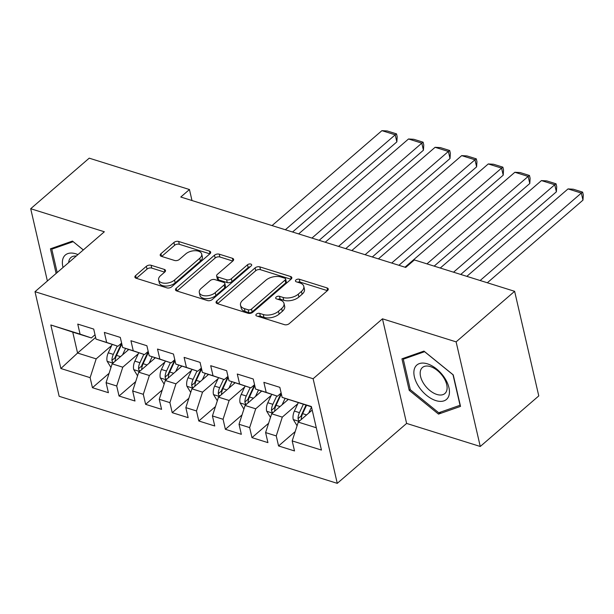 <?xml version="1.0" encoding="UTF-8"?>
<svg xmlns="http://www.w3.org/2000/svg" width="614" height="614" viewBox="0 0 614 614"><rect width="100%" height="100%" fill="white"/><g stroke="black" fill="none" stroke-linecap="round" stroke-linejoin="round"><path stroke-width="0.92" d="M256.414 314.13A2.402 1.335 -13 0 0 255.9 315.243A2.402 1.335 -13 0 0 256.752 315.987L284.482 324.668A3.431 1.903 -13 0 0 289.217 323.647L327.508 290.56A3.431 1.903 -13 0 0 328.237 288.971A3.431 1.903 -13 0 0 327.024 287.905L299.294 279.232A2.402 1.335 -13 0 0 295.979 279.946A2.402 1.335 -13 0 0 295.464 281.058A2.402 1.335 -13 0 0 296.316 281.803L299.908 282.924A10.968 6.102 -13 0 1 303.784 286.339A10.968 6.102 -13 0 1 301.451 291.42L298.258 294.175A10.968 6.102 -13 0 1 283.1 297.445L279.508 296.324A2.402 1.335 -13 0 0 276.193 297.038A2.402 1.335 -13 0 0 275.686 298.151A2.402 1.335 -13 0 0 276.53 298.895L280.122 300.016A10.968 6.102 -13 0 1 283.998 303.431A10.968 6.102 -13 0 1 281.665 308.512L278.48 311.275A10.968 6.102 -13 0 1 263.322 314.537L259.73 313.416A2.402 1.335 -13 0 0 256.414 314.13M151.105 265.271A3.431 1.903 -13 0 0 146.37 266.292L135.633 275.579A3.431 1.903 -13 0 0 134.903 277.167A3.431 1.903 -13 0 0 136.108 278.234L166.908 287.866A3.431 1.903 -13 0 0 171.644 286.845L209.934 253.766A3.431 1.903 -13 0 0 210.663 252.177A3.431 1.903 -13 0 0 209.451 251.111L178.651 241.471A3.431 1.903 -13 0 0 173.915 242.492L160.945 253.705A3.431 1.903 -13 0 0 160.216 255.294A3.431 1.903 -13 0 0 161.428 256.36L174.606 260.482A3.431 1.903 -13 0 0 179.342 259.461L185.773 253.904A9.172 5.104 -13 0 1 195.229 250.704A9.172 5.104 -13 0 1 201.691 254.027A9.172 5.104 -13 0 1 199.742 258.271L174.529 280.053A9.172 5.104 -13 0 1 165.082 283.246A9.172 5.104 -13 0 1 158.619 279.93A9.172 5.104 -13 0 1 160.569 275.686L164.767 272.056A3.431 1.903 -13 0 0 165.504 270.467A3.431 1.903 -13 0 0 164.291 269.4L151.105 265.271L151.758 268.103A3.431 1.903 -13 0 0 147.022 269.124L136.385 278.319M180.785 197.025L405.716 267.428L414.389 259.937L514.624 291.312L456.118 341.868L382.468 318.819L313.117 378.738L35.006 291.696L104.349 231.77L30.7 208.722L89.214 158.166L189.45 189.534L180.785 197.025M216.796 300.983A3.431 1.903 -13 0 0 216.067 302.564A3.431 1.903 -13 0 0 217.279 303.631L248.071 313.27A3.431 1.903 -13 0 0 252.814 312.25L291.097 279.17A3.431 1.903 -13 0 0 291.827 277.582A3.431 1.903 -13 0 0 290.614 276.515L259.822 266.875A3.431 1.903 -13 0 0 255.086 267.896L216.796 300.983L217.417 303.677M207.494 300.568L176.694 290.936A3.431 1.903 -13 0 1 175.481 289.862A3.431 1.903 -13 0 1 176.21 288.281L214.501 255.194A3.431 1.903 -13 0 1 219.236 254.173L232.414 258.294A3.431 1.903 -13 0 1 233.627 259.361A3.431 1.903 -13 0 1 232.898 260.95L217.371 274.366A3.431 1.903 -13 0 0 216.642 275.955A3.431 1.903 -13 0 0 217.855 277.021L226.597 279.761A3.431 1.903 -13 0 0 231.332 278.741L247.503 264.772A2.402 1.335 -13 0 1 249.975 263.936A2.402 1.335 -13 0 1 251.663 264.803A2.402 1.335 -13 0 1 251.157 265.916L212.229 299.548A3.431 1.903 -13 0 1 207.494 300.568M313.117 378.738L337.27 483.348L59.151 396.299L35.006 291.696M295.211 431.573L278.564 445.956L294.513 450.945L292.195 440.913L321.444 450.062L311.39 406.529L282.148 397.373L279.831 387.334L263.874 382.345L266.192 392.377L255.554 389.053L253.244 379.015L237.288 374.026L239.606 384.057L228.968 380.726L226.65 370.695L210.702 365.698L213.02 375.737L202.382 372.406L200.064 362.375L184.108 357.379L186.426 367.418L175.796 364.087L173.478 354.048L157.522 349.059L159.84 359.09L149.202 355.767L146.884 345.728L130.935 340.732L133.253 350.771L122.616 347.44L120.298 337.408L104.349 332.412L106.659 342.451L96.03 339.12L93.712 329.081L77.755 324.092L80.073 334.131L91.356 337.946L72.744 332.12L77.571 353.042L96.183 358.868L111.71 345.452M278.564 445.956L276.246 435.917L265.609 432.586L271.664 413.79L288.265 399.445M268.617 423.253L251.97 437.636L267.927 442.625L265.609 432.586M251.97 437.636L249.66 427.597L239.023 424.266L245.078 405.47L261.679 391.126M242.031 414.926L225.384 429.309L241.34 434.305L239.023 424.266M225.384 429.309L223.066 419.278L212.436 415.947L218.492 397.151L235.093 382.806M215.445 406.606L198.798 420.989L214.746 425.986L212.436 415.947M198.798 420.989L196.48 410.95L185.842 407.627L191.898 388.823L208.507 374.479M188.851 398.286L172.212 412.669L188.16 417.658L185.842 407.627M172.212 412.669L169.894 402.63L159.256 399.3L165.312 380.503L181.913 366.159M162.265 389.959L145.618 404.342L161.574 409.338L159.256 399.3M145.618 404.342L143.3 394.311L132.67 390.98L138.726 372.184L155.327 357.839M135.679 381.639L119.032 396.022L134.988 401.019L132.67 390.98M119.032 396.022L116.714 385.991L106.076 382.66L112.139 363.856L128.74 349.512M109.085 373.32L92.445 387.703L108.394 392.691L106.076 382.66M92.445 387.703L90.128 377.664L60.878 368.515L50.824 324.975L80.073 334.131M121.61 343.096L117.942 346.265L96.03 339.12M106.659 342.451L117.942 346.265M95.638 337.431L77.571 353.042L60.878 368.515M90.128 377.664L96.183 358.868M148.204 351.415L144.528 354.593L122.616 347.44M133.253 350.771L144.528 354.593M112.139 363.856L122.769 367.187L138.303 353.771M116.714 385.991L122.769 367.187M174.79 359.743L171.122 362.912L149.202 355.767M159.84 359.09L171.122 362.912M138.726 372.184L149.363 375.507L164.89 362.091M143.3 394.311L149.363 375.507M201.377 368.062L197.708 371.232L175.796 364.087M186.426 367.418L197.708 371.232M165.312 380.503L175.949 383.834L191.476 370.411M169.894 402.63L175.949 383.834M227.963 376.382L224.294 379.552L202.382 372.406M213.02 375.737L224.294 379.552M191.898 388.823L202.536 392.154L218.07 378.738M196.48 410.95L202.536 392.154M254.557 384.702L250.88 387.879L228.968 380.726M239.606 384.057L250.88 387.879M218.492 397.151L229.122 400.474L244.656 387.058M223.066 419.278L229.122 400.474M281.143 393.029L277.474 396.199L255.554 389.053M266.192 392.377L277.474 396.199M245.078 405.47L255.716 408.801L271.242 395.378M249.66 427.597L255.716 408.801M311.467 406.836L282.148 397.373M271.664 413.79L282.302 417.121L297.828 403.705M276.246 435.917L282.302 417.121M191.99 200.532L189.45 189.534M30.7 208.722L47.385 280.997M382.468 318.819L406.614 423.422L480.263 446.478L456.118 341.868M480.263 446.478L538.777 395.915L514.624 291.312M406.614 423.422L337.27 483.348M95.024 334.776L91.356 337.946M292.195 440.913L298.258 422.11L312.211 410.06M298.258 422.11L316.294 427.758M72.744 332.12L50.824 324.975M409.208 390.327L438.503 414.105L460.523 406.391L453.255 374.885L423.959 351.101L401.94 358.822L409.208 390.327L410.259 389.422M83.343 249.921L72.46 241.087L50.44 248.808L56.127 273.445M258.049 316.394A2.402 1.335 -13 0 1 260.382 316.241L263.974 317.369A10.968 6.102 -13 0 0 279.132 314.099L278.48 311.275M283.998 303.431L284.658 306.263A10.968 6.102 -13 0 1 282.317 311.344L279.132 314.099M303.784 286.339L304.437 289.163A10.968 6.102 -13 0 1 302.103 294.244L298.911 297.007A10.968 6.102 -13 0 1 283.752 300.269L280.168 299.148A2.402 1.335 -13 0 0 277.827 299.302M327.408 290.652L299.947 282.056A2.402 1.335 -13 0 0 297.613 282.21M290.998 279.255L260.474 269.699A3.431 1.903 -13 0 0 255.739 270.72L217.548 303.723M248.179 309.801A2.402 1.335 -13 0 0 251.494 309.088L285.103 280.045A2.402 1.335 -13 0 0 285.617 278.933A2.402 1.335 -13 0 0 284.766 278.188L280.982 277.006A10.968 6.102 -13 0 0 265.824 280.268L242.852 300.123A10.968 6.102 -13 0 0 240.519 305.204A10.968 6.102 -13 0 0 244.395 308.619L248.179 309.801L248.831 312.626A2.402 1.335 -13 0 0 252.147 311.912L251.494 309.088M285.617 278.933L286.27 281.765A2.402 1.335 -13 0 1 285.756 282.87L252.147 311.912M240.519 305.204L241.172 308.028A10.968 6.102 -13 0 0 245.047 311.444L244.395 308.619M248.831 312.626L245.047 311.444M176.962 291.021L215.153 258.018L214.501 255.194M232.798 261.042L219.889 256.997A3.431 1.903 -13 0 0 215.153 258.018M216.642 275.955L217.295 278.787A3.431 1.903 -13 0 0 218.507 279.854L227.249 282.586A3.431 1.903 -13 0 0 231.985 281.565L248.156 267.597L247.503 264.772M250.144 266.791A2.402 1.335 -13 0 0 248.156 267.597M201.262 288.296A9.172 5.104 -13 0 0 199.304 292.54A9.172 5.104 -13 0 0 205.767 295.856A9.172 5.104 -13 0 0 215.222 292.663L224.102 284.988A3.431 1.903 -13 0 0 224.831 283.399A3.431 1.903 -13 0 0 223.619 282.333L214.877 279.6A3.431 1.903 -13 0 0 210.142 280.621L201.262 288.296M199.304 292.54L199.957 295.365A9.172 5.104 -13 0 0 206.419 298.688A9.172 5.104 -13 0 0 215.875 295.488L215.222 292.663M224.831 283.399L225.484 286.231A3.431 1.903 -13 0 1 224.755 287.812L215.875 295.488M164.667 272.14L151.758 268.103M158.619 279.93L159.272 282.755A9.172 5.104 -13 0 0 165.734 286.078A9.172 5.104 -13 0 0 175.182 282.877L174.529 280.053M201.691 254.027L202.344 256.852A9.172 5.104 -13 0 1 200.394 261.096L175.182 282.877M209.834 253.851L179.311 244.295A3.431 1.903 -13 0 0 174.568 245.316L161.697 256.445M440.998 411.956L438.503 414.105M487.332 282.77L582.97 200.133L581.335 193.072L480.133 280.514M308.681 413.107L311.513 407.036M297.084 425.748L293.216 419.423A9.256 5.58 -72.6 0 1 294.398 411.065L298.289 402.715M466.84 276.354L568.042 188.905L573.338 189.219L582.648 192.128L583.3 194.96L582.97 200.133M301.244 419.531A9.256 5.58 -72.6 0 1 302.641 413.644L306.532 405.294M303.347 404.296L299.448 412.646A9.256 5.58 107.4 0 0 298.051 418.656L298.45 419.991L299.563 420.981M298.051 418.656L301.167 415.962A4.712 2.84 -72.6 0 1 301.704 414.381L306.018 405.133M582.648 192.128L581.335 193.072L568.042 188.905M287.229 400.343L287.728 399.261M460.746 274.45L556.376 191.814L554.749 184.745L453.546 272.194M282.095 404.787L285.088 398.371M270.498 417.428L266.629 411.104A9.256 5.58 -72.6 0 1 267.811 402.738L271.703 394.395M440.246 268.034L541.448 180.585L546.752 180.9L556.061 183.809L556.714 186.633L556.376 191.814M274.65 411.211A9.256 5.58 -72.6 0 1 276.054 405.324L281.358 393.95M276.753 395.976L272.862 404.319A9.256 5.58 107.4 0 0 271.457 410.336L271.856 411.664L272.977 412.662M271.457 410.336L274.581 407.642A4.712 2.84 -72.6 0 1 275.118 406.061L281.158 393.106M556.061 183.809L554.749 184.745L541.448 180.585M260.635 392.024L261.142 390.941M434.159 266.131L529.79 183.494L528.155 176.425L426.953 263.874M255.501 396.46L258.494 390.043M243.904 409.108L240.043 402.784A9.256 5.58 -72.6 0 1 241.218 394.418L245.116 386.068M404.994 267.205L514.862 172.265L520.165 172.572L529.468 175.489L530.12 178.313L529.79 183.494M248.064 402.891A9.256 5.58 -72.6 0 1 249.461 396.997L254.764 385.63M250.167 387.649L246.275 395.999A9.256 5.58 107.4 0 0 244.871 402.009L245.27 403.344L246.383 404.342M244.871 402.009L247.987 399.315A4.712 2.84 -72.6 0 1 248.524 397.742L254.572 384.778M529.468 175.489L528.155 176.425L514.862 172.265M418.817 386.736A22.695 12.978 -130.8 0 0 443.983 400.85A22.695 12.978 -130.8 0 0 444.513 377.725A22.695 12.978 -130.8 0 0 419.347 363.611A22.695 12.978 -130.8 0 0 418.817 386.736M423.913 383.934A17.184 9.832 -130.8 0 0 444.874 393.528A17.184 9.832 -130.8 0 0 443.369 377.111A17.184 9.832 -130.8 0 0 422.409 367.525A17.184 9.832 -130.8 0 0 423.913 383.934M424.619 351.707L453.002 374.747L460.047 405.271L438.711 412.754L410.329 389.713L403.283 359.19L424.658 351.668M404.91 357.785L403.283 359.19M73.158 241.655L83.304 249.959M57.179 272.539L51.783 249.177L73.12 241.693M53.41 247.764L51.783 249.177M77.947 254.587A22.695 12.978 -130.8 0 0 63.042 267.466M76.259 256.046A17.184 9.832 -130.8 0 0 70.909 257.512A17.184 9.832 -130.8 0 0 68.684 262.592M234.049 383.704L234.556 382.622M398.9 265.294L503.204 175.174L501.569 168.106L391.701 263.038M228.915 388.14L231.908 381.724M217.318 400.788L213.457 394.457A9.256 5.58 -72.6 0 1 214.631 386.099L218.523 377.748M378.401 258.878L488.276 163.946L493.579 164.253L502.881 167.161L503.534 169.994L503.204 175.174M221.477 394.564A9.256 5.58 -72.6 0 1 222.874 388.677L228.178 377.303M223.58 379.329L219.682 387.68A9.256 5.58 107.4 0 0 218.285 393.689L218.684 395.025L219.797 396.015M218.285 393.689L221.401 390.995A4.712 2.84 -72.6 0 1 221.938 389.414L227.986 376.459M502.881 167.161L501.569 168.106L488.276 163.946M207.463 375.384L207.969 374.302M372.314 256.974L476.61 166.847L474.983 159.778L365.107 254.718M202.328 379.82L205.322 373.404M190.731 392.461L186.863 386.137A9.256 5.58 -72.6 0 1 188.045 377.779L191.936 369.428M351.814 250.558L461.69 155.618L466.985 155.933L476.295 158.842L476.948 161.674L476.61 166.847M194.884 386.244A9.256 5.58 -72.6 0 1 196.288 380.358L201.592 368.983M196.987 371.009L193.095 379.36A9.256 5.58 107.4 0 0 191.691 385.369L192.09 386.705L193.21 387.695M191.691 385.369L194.815 382.675A4.712 2.84 -72.6 0 1 195.352 381.094L201.392 368.139M476.295 158.842L474.983 159.778L461.69 155.618M180.877 367.057L181.376 365.975M345.72 248.655L450.024 158.527L448.389 151.458L338.521 246.398M175.734 371.493L178.728 365.084M164.138 384.141L160.277 377.817A9.256 5.58 -72.6 0 1 161.451 369.451L165.35 361.109M325.228 242.238L435.096 147.299L440.399 147.606L449.701 150.522L450.361 153.346L450.024 158.527M168.297 377.925A9.256 5.58 -72.6 0 1 169.694 372.03L175.005 360.664M170.4 362.69L166.509 371.033A9.256 5.58 107.4 0 0 165.105 377.05L165.504 378.377L166.624 379.375M165.105 377.05L168.221 374.348A4.712 2.84 -72.6 0 1 168.758 372.775L174.806 359.812M449.701 150.522L448.389 151.458L435.096 147.299M154.283 358.737L154.789 357.655M319.134 240.327L423.437 150.207L421.803 143.139L311.935 238.078M149.148 363.173L152.142 356.757M137.551 375.822L133.691 369.498A9.256 5.58 -72.6 0 1 134.865 361.132L138.764 352.781M298.642 233.911L408.51 138.979L413.813 139.286L423.115 142.202L423.767 145.027L423.437 150.207M141.711 369.605A9.256 5.58 -72.6 0 1 143.108 363.711L148.411 352.344M143.814 354.362L139.915 362.713A9.256 5.58 107.4 0 0 138.518 368.722L138.917 370.058L140.03 371.056M138.518 368.722L141.634 366.028A4.712 2.84 -72.6 0 1 142.172 364.447L148.22 351.492M423.115 142.202L421.803 143.139L408.51 138.979M127.697 350.417L128.203 349.335M292.548 232.008L396.851 141.888L395.216 134.819L285.341 229.751M122.562 354.854L125.555 348.437M110.965 367.494L107.097 361.17A9.256 5.58 -72.6 0 1 108.279 352.812L112.17 344.462M272.048 225.591L381.923 130.652L387.219 130.966L396.529 133.875L397.181 136.707L396.851 141.888M115.125 361.278A9.256 5.58 -72.6 0 1 116.522 355.391L121.825 344.017M117.228 346.043L113.329 354.393A9.256 5.58 107.4 0 0 111.932 360.403L112.331 361.738L113.444 362.728M111.932 360.403L115.048 357.709A4.712 2.84 -72.6 0 1 115.585 356.128L121.633 343.172M396.529 133.875L395.216 134.819L381.923 130.652M263.974 317.369L263.322 314.537M282.317 311.344L281.665 308.512M280.168 299.148L279.508 296.324M283.752 300.269L283.1 297.445M298.911 297.007L298.258 294.175M302.103 294.244L301.451 291.42M299.947 282.056L299.294 279.232M327.615 290.468L327.024 287.905M260.382 316.241L259.73 313.416M255.739 270.72L255.086 267.896M260.474 269.699L259.822 266.875M291.205 279.071L290.614 276.515M285.756 282.87L285.103 280.045M176.832 290.975L176.21 288.281M219.889 256.997L219.236 254.173M233.005 260.858L232.414 258.294M218.507 279.854L217.855 277.021M227.249 282.586L226.597 279.761M231.985 281.565L231.332 278.741M224.755 287.812L224.102 284.988M164.882 271.956L164.291 269.4M200.394 261.096L199.742 258.271M161.566 256.399L160.945 253.705M174.568 245.316L173.915 242.492M179.311 244.295L178.651 241.471M210.042 253.666L209.451 251.111M136.254 278.272L135.633 275.579M147.022 269.124L146.37 266.292M293.315 419.585L299.087 421.396M302.641 413.644L306.616 414.887M294.398 411.065L299.448 412.646M266.729 411.265L272.501 413.069M276.054 405.324L280.03 406.568M267.811 402.738L272.862 404.319M240.143 402.945L245.907 404.749M249.461 396.997L253.444 398.24M241.218 394.418L246.275 395.999M213.549 394.625L219.321 396.429M222.874 388.677L226.85 389.921M214.631 386.099L219.682 387.68M186.963 386.298L192.735 388.109M196.288 380.358L200.264 381.601M188.045 377.779L193.095 379.36M160.377 377.978L166.148 379.782M169.694 372.03L173.678 373.281M161.451 369.451L166.509 371.033M133.783 369.659L139.555 371.462M143.108 363.711L147.084 364.954M134.865 361.132L139.915 362.713M107.197 361.339L112.968 363.143M116.522 355.391L120.497 356.634M108.279 352.812L113.329 354.393"/></g></svg>
